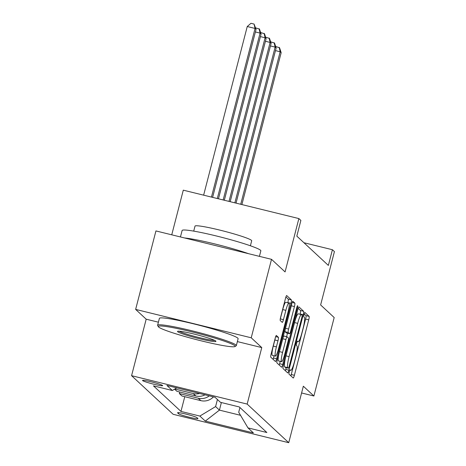 <?xml version="1.0" encoding="UTF-8"?>
<svg xmlns="http://www.w3.org/2000/svg" width="466" height="466" viewBox="0 0 466 466"><rect width="100%" height="100%" fill="white"/><g stroke="black" fill="none" stroke-linecap="round" stroke-linejoin="round"><path stroke-width="0.7" d="M289.287 371.699A2.237 0.332 103.8 0 0 289.002 374.116L293.196 378.008A3.192 0.472 103.8 0 0 293.231 378.025A3.192 0.472 103.8 0 0 294.384 375.293L308.725 319.839A3.192 0.472 103.8 0 0 309.127 316.391L304.939 312.5A2.237 0.332 103.8 0 0 304.915 312.488A2.237 0.332 103.8 0 0 304.106 314.399A2.237 0.332 103.8 0 0 303.82 316.816L304.368 317.317A10.217 1.509 103.8 0 1 303.075 328.349L301.881 332.969A10.217 1.509 103.8 0 1 298.182 341.718A10.217 1.509 103.8 0 1 298.071 341.654L297.529 341.153A2.237 0.332 103.8 0 0 297.506 341.135A2.237 0.332 103.8 0 0 296.696 343.052A2.237 0.332 103.8 0 0 296.411 345.463L296.959 345.97A10.217 1.509 103.8 0 1 295.665 356.997L294.471 361.622A10.217 1.509 103.8 0 1 290.772 370.365A10.217 1.509 103.8 0 1 290.662 370.307L290.12 369.8A2.237 0.332 103.8 0 0 290.097 369.788A2.237 0.332 103.8 0 0 289.287 371.699M142.602 380.588A10.409 0.845 -165.5 0 0 153.133 384.054A10.409 0.845 -165.5 0 0 162.675 385.65A10.409 0.845 -165.5 0 0 162.593 385.498A10.409 0.845 -165.5 0 0 152.056 382.038A10.409 0.845 -165.5 0 0 142.52 380.437A10.409 0.845 -165.5 0 0 142.602 380.588M276.396 335.468A3.192 0.472 103.8 0 0 276.361 335.444A3.192 0.472 103.8 0 0 275.202 338.182L271.183 353.741A3.192 0.472 103.8 0 0 270.775 357.183L275.429 361.505A3.192 0.472 103.8 0 0 275.464 361.529A3.192 0.472 103.8 0 0 276.623 358.791L290.965 303.343A3.192 0.472 103.8 0 0 291.367 299.894L286.712 295.572A3.192 0.472 103.8 0 0 286.677 295.555A3.192 0.472 103.8 0 0 285.518 298.287L280.66 317.078A3.192 0.472 103.8 0 0 280.258 320.526L282.25 322.373A3.192 0.472 103.8 0 0 282.285 322.396A3.192 0.472 103.8 0 0 283.439 319.659L285.85 310.339A8.539 1.264 103.8 0 1 288.943 303.028A8.539 1.264 103.8 0 1 287.959 312.302L278.517 348.807A8.539 1.264 103.8 0 1 275.429 356.117A8.539 1.264 103.8 0 1 276.408 346.85L277.981 340.762A3.192 0.472 103.8 0 0 278.388 337.314L276.321 335.45M301.595 392.978L313.892 396.001L334.18 317.538L320.625 304.945L334.425 251.593L332.415 249.724L328.355 265.416L296.825 236.128L300.879 220.435L298.875 218.571L183.289 190.169L171.744 234.817M237.375 341.595L261.77 347.589L251.226 337.792L271.515 259.329L285.075 271.923L298.875 218.571M261.77 347.589L247.161 404.08L288.734 442.7L173.154 414.303L131.575 375.683L247.161 404.08M313.892 396.001L303.343 386.209L288.734 442.7M283.445 365.128A3.192 0.472 103.8 0 0 283.043 368.577L287.691 372.899A3.192 0.472 103.8 0 0 287.726 372.917A3.192 0.472 103.8 0 0 288.885 370.185L303.226 314.731A3.192 0.472 103.8 0 0 303.628 311.282L298.974 306.96A3.192 0.472 103.8 0 0 298.939 306.943A3.192 0.472 103.8 0 0 297.786 309.674L283.445 365.128M281.563 367.202L276.909 362.88A3.192 0.472 103.8 0 1 277.311 359.432L291.652 303.983A3.192 0.472 103.8 0 1 292.811 301.246A3.192 0.472 103.8 0 1 292.846 301.269L294.832 303.116A3.192 0.472 103.8 0 1 294.43 306.564L288.617 329.054A3.192 0.472 103.8 0 0 288.215 332.497L289.537 333.726A3.192 0.472 103.8 0 0 289.572 333.743A3.192 0.472 103.8 0 0 290.726 331.011L296.778 307.601A2.237 0.332 103.8 0 1 297.588 305.684A2.237 0.332 103.8 0 1 297.331 308.113L282.751 364.488A3.192 0.472 103.8 0 1 281.598 367.22A3.192 0.472 103.8 0 1 281.563 367.202M251.226 337.792L135.641 309.395L155.935 230.932L271.515 259.329M197.869 418.48L196.99 417.658A10.083 0.816 -165.5 0 0 186.784 414.303A10.083 0.816 -165.5 0 0 177.54 412.76A10.083 0.816 -165.5 0 0 177.622 412.905L178.501 413.721A10.083 0.816 -165.5 0 0 188.707 417.082A10.083 0.816 -165.5 0 0 197.951 418.625A10.083 0.816 -165.5 0 0 197.869 418.48M239.943 407.517L238.72 412.259L247.97 427.881L266.867 432.524L239.349 406.964L220.453 402.321L215.03 397.282L166.921 385.464L172.344 390.502L153.442 385.86L180.959 411.42L199.862 416.062L215.601 406.579L217.43 399.513M247.97 427.881L253.393 432.92L205.285 421.101L199.862 416.062M135.641 309.395L146.184 319.193L131.575 375.683M332.415 249.724L303.925 242.728M221.379 402.548L219.422 410.121L240.526 415.305M215.601 406.579L219.422 410.121L205.285 421.101M184.769 396.688L180.959 411.42M179.748 392.023L179.352 393.572L181.961 395.995L200.858 400.643A13.007 12.821 -47.1 0 0 213.428 396.892M174.587 389.151L176.94 391.335L195.837 395.978A13.007 12.821 -47.1 0 0 205.005 394.824M179.352 393.572L198.248 398.214A13.007 12.821 -47.1 0 0 209.269 395.867M174.797 389.023L193.227 393.554A13.007 12.821 -47.1 0 0 199.594 393.49M176.713 387.869L172.344 390.502M146.184 319.193L158.405 322.192M290.871 375.846A3.192 0.472 103.8 0 0 291.262 374.524L305.603 319.07A3.192 0.472 103.8 0 0 306.005 315.628L304.222 313.973M300.022 314.265L300.104 313.962A3.192 0.472 103.8 0 0 300.506 310.513L298.176 308.352M285.367 370.738A3.192 0.472 103.8 0 0 285.763 369.416L286.217 367.657M288.372 368.181A2.237 0.332 103.8 0 0 288.402 368.192A2.237 0.332 103.8 0 0 289.211 366.282L301.799 317.608A2.237 0.332 103.8 0 0 302.079 315.191L301.508 314.661A10.217 1.509 103.8 0 0 301.397 314.602A10.217 1.509 103.8 0 0 297.692 323.346L289.089 356.618A10.217 1.509 103.8 0 0 287.802 367.651L288.372 368.181L285.25 367.412A2.237 0.332 103.8 0 0 285.274 367.429A2.237 0.332 103.8 0 0 285.303 367.424M301.397 314.602L298.269 313.834A10.217 1.509 103.8 0 0 294.57 322.583L297.692 323.346M285.25 367.412L284.679 366.882A10.217 1.509 103.8 0 1 285.967 355.855L294.57 322.583M286.485 332.974A3.192 0.472 103.8 0 1 286.444 332.98A3.192 0.472 103.8 0 1 286.409 332.957L285.087 331.734A3.192 0.472 103.8 0 1 285.495 328.285L291.308 305.795A3.192 0.472 103.8 0 0 291.739 303.663M287.51 333.242L286.619 336.685M280.247 361.331L279.629 363.719L282.751 364.488M282.582 352.389A8.539 1.264 103.8 0 0 281.598 361.663A8.539 1.264 103.8 0 0 284.691 354.346L288.017 341.485A3.192 0.472 103.8 0 0 288.419 338.036L287.097 336.813A3.192 0.472 103.8 0 0 287.062 336.79A3.192 0.472 103.8 0 0 285.908 339.528L282.582 352.389L279.454 351.62A8.539 1.264 103.8 0 0 278.476 360.894L281.598 361.663M287.021 336.796L283.975 336.044A3.192 0.472 103.8 0 0 283.94 336.027A3.192 0.472 103.8 0 0 282.786 338.759L285.908 339.528M279.454 351.62L282.786 338.759M279.239 365.041A3.192 0.472 103.8 0 0 279.629 363.719M275.429 356.117L272.301 355.354A8.539 1.264 103.8 0 1 273.286 346.081L274.858 339.994A3.192 0.472 103.8 0 0 275.29 337.862M288.943 303.028L285.821 302.259A8.539 1.264 103.8 0 0 282.728 309.575L285.85 310.339M280.235 319.21A3.192 0.472 103.8 0 0 280.316 318.89L282.728 309.575M287.796 302.743L287.837 302.574A3.192 0.472 103.8 0 0 288.238 299.125L285.914 296.964M273.105 359.344A3.192 0.472 103.8 0 0 273.495 358.022L274.078 355.785M241.889 204.568L281.167 52.699L280.165 51.761L240.718 204.283M275.773 46.868L276.053 46.617L279.577 47.759L281.167 52.699M279.175 47.386L280.165 51.761L275.482 50.613M236.035 203.129L276.146 48.033L275.144 47.101L234.864 202.844M270.752 42.202L271.031 41.957L274.556 43.099L276.146 48.033M274.154 42.726L275.144 47.101L270.455 45.948M230.181 201.691L271.125 43.367L270.123 42.435L229.01 201.405M265.731 37.536L266.01 37.292L269.534 38.433L271.125 43.367M269.132 38.061L270.123 42.435L265.434 41.282M224.327 200.252L266.103 38.707L265.102 37.769L223.156 199.966M260.71 32.876L260.989 32.626L264.513 33.768L266.103 38.707M264.111 33.395L265.102 37.769L260.412 36.622M218.467 198.813L261.082 34.041L260.08 33.109L217.296 198.528M255.688 28.21L255.968 27.966L259.492 29.108L261.082 34.041M259.09 28.729L260.08 33.109L255.391 31.956M158.615 327.021A39.68 3.215 -165.5 0 0 197.217 339.83A39.68 3.215 -165.5 0 0 234.951 346.541A39.68 3.215 -165.5 0 0 234.835 345.749A39.68 3.215 -165.5 0 0 193.116 332.153A39.68 3.215 -165.5 0 0 158.37 326.736A39.68 3.215 -165.5 0 0 158.615 327.021M158.37 326.736L157.671 325.559A40.658 3.297 14.5 0 1 157.607 325.262A40.658 3.297 14.5 0 1 194.864 331.507A40.658 3.297 14.5 0 1 236.017 345.038A40.658 3.297 14.5 0 1 236.332 345.621A40.658 3.297 14.5 0 1 236.134 345.848L234.951 346.541M177.674 331.705A19.84 1.608 14.5 0 1 177.616 331.309A19.84 1.608 14.5 0 1 196.483 334.664A19.84 1.608 14.5 0 1 215.781 341.065A19.84 1.608 14.5 0 1 215.904 341.211A19.84 1.608 14.5 0 1 198.533 338.502A19.84 1.608 14.5 0 1 177.674 331.705M180.447 236.955L182.124 230.484A40.658 3.297 14.5 0 1 219.381 236.722A40.658 3.297 14.5 0 1 260.529 250.254A40.658 3.297 14.5 0 1 260.844 250.842L259.416 256.358M193.716 231.119L195.009 226.115A29.271 2.371 14.5 0 1 221.833 230.606A29.271 2.371 14.5 0 1 251.465 240.351A29.271 2.371 14.5 0 1 251.692 240.771L250.393 245.774M157.607 325.262L159.395 318.36A40.658 3.297 14.5 0 1 196.652 324.604A40.658 3.297 14.5 0 1 237.806 338.135A40.658 3.297 14.5 0 1 238.114 338.718L236.332 345.621M179.125 331.198A18.867 1.526 -165.5 0 0 196.588 336.924A18.867 1.526 -165.5 0 0 214.634 340.384M184.583 237.975A40.658 3.297 14.5 0 1 248.564 253.69M212.613 197.374L256.061 29.375L255.059 28.443L247.248 26.527L203.63 195.167M247.248 26.527L250.947 23.3L254.069 24.069L255.059 28.443L211.442 197.089M254.069 24.069L256.061 29.375M198.248 398.214L200.858 400.643M193.227 393.554L195.837 395.978M178.775 412.678L178.501 413.721M289.829 370.103L290.662 370.307M297.238 341.45L298.071 341.654M306.005 315.628L309.127 316.391M305.603 319.07L308.725 319.839M291.262 374.524L294.384 375.293M300.506 310.513L303.628 311.282M300.104 313.962L303.226 314.731M285.763 369.416L288.885 370.185M285.967 355.855L289.089 356.618M284.679 366.882L287.802 367.651M292.118 302.451L294.832 303.116M291.308 305.795L294.43 306.564M285.495 328.285L288.617 329.054M285.087 331.734L288.215 332.497M286.409 332.957L289.537 333.726M296.691 307.95L297.331 308.113M275.668 336.65L278.388 337.314M274.858 339.994L277.981 340.762M273.286 346.081L276.408 346.85M280.316 318.89L283.439 319.659M288.238 299.125L291.367 299.894M287.837 302.574L290.965 303.343M273.495 358.022L276.623 358.791M289.817 370.132L290.772 370.365M297.226 341.485L298.182 341.718M285.274 367.429L288.402 368.192M286.444 332.98L289.572 333.743M283.94 336.027L287.062 336.79"/></g></svg>
